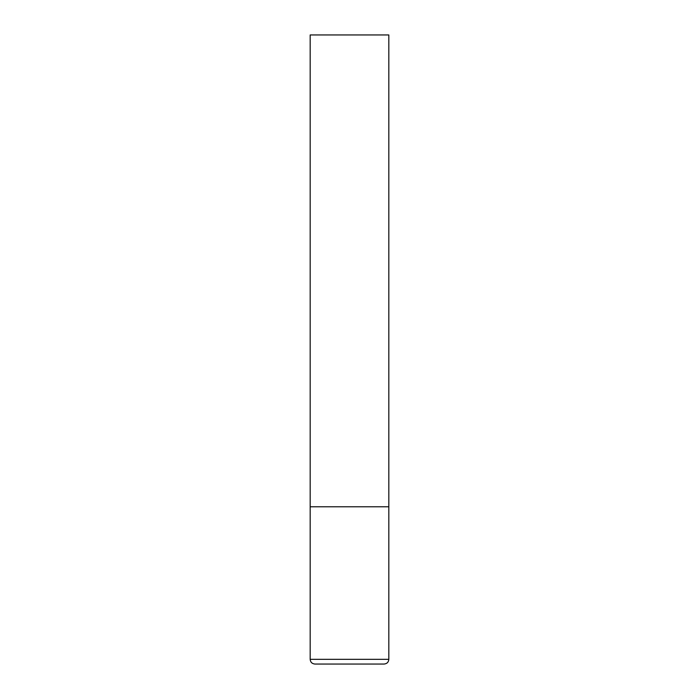<?xml version="1.0" encoding="UTF-8"?>
<svg xmlns="http://www.w3.org/2000/svg" width="699" height="699" viewBox="0 0 699 699"><rect width="100%" height="100%" fill="white"/><g stroke="black" fill="none" stroke-linecap="round" stroke-linejoin="round"><path stroke-width="1.05" d="M388.819 659.332L388.819 506.775L310.181 506.775L388.819 506.775L388.819 34.95L310.181 34.95L310.181 659.332C310.435 662.171 312.007 663.744 314.899 664.05L384.101 664.05C386.993 663.744 388.565 662.171 388.819 659.332L310.181 659.332"/></g></svg>
